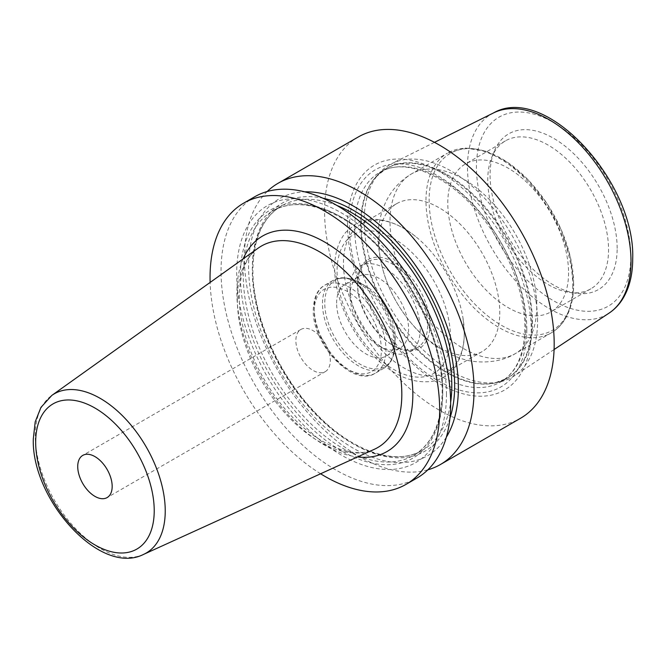 <?xml version="1.0" encoding="UTF-8"?>
<svg xmlns="http://www.w3.org/2000/svg" width="666" height="666" viewBox="0 0 666 666"><rect width="100%" height="100%" fill="white"/><g stroke="black" fill="none" stroke-linecap="round" stroke-linejoin="round"><path stroke-width="0.5" stroke-dasharray="3.33 2.5" d="M537.562 321.062A122.619 70.796 -120 0 0 485.456 199.176A122.619 70.796 -120 0 0 391.758 163.628A122.619 70.796 -120 0 0 379.046 173.451A122.619 70.796 -120 0 0 364.16 220.954A122.619 70.796 -120 0 0 410.206 335.964A122.619 70.796 -120 0 0 499.442 381.976A122.619 70.796 -120 0 0 514.302 375.874A122.619 70.796 -120 0 0 537.562 321.062M617.157 248.368A89.868 51.881 -120 0 0 565.143 146.179A89.868 51.881 -120 0 0 494.255 151.232A89.868 51.881 -120 0 0 490.068 175A89.868 51.881 -120 0 0 576.281 293.315A89.868 51.881 -120 0 0 617.157 248.368M569.705 292.424A85.415 49.309 60 0 0 590.867 288.803A85.415 49.309 60 0 0 608.558 249.7A85.415 49.309 -120 0 0 571.27 163.744A85.415 49.309 -120 0 0 505.452 140.859A85.415 49.309 -120 0 0 491.741 157.376A85.415 49.309 -120 0 0 487.762 179.962A85.415 49.309 60 0 0 569.705 292.424L576.281 293.315M568.573 272.785A85.415 49.309 60 0 1 550.882 311.879A85.415 49.309 60 0 1 485.064 289.002A85.415 49.309 60 0 1 447.785 203.047A85.415 49.309 -120 0 1 465.476 163.944A85.415 49.309 -120 0 1 531.293 186.83A85.415 49.309 -120 0 1 568.573 272.785M396.67 203.663A85.415 49.309 -120 0 1 462.487 226.548A85.415 49.309 -120 0 1 499.775 312.504A85.415 49.309 60 0 1 482.084 351.606A85.415 49.309 60 0 1 416.267 328.721A85.415 49.309 60 0 1 378.979 242.765A85.415 49.309 -120 0 1 396.67 203.663L361.155 224.167A85.415 49.309 -120 0 0 343.465 263.27A85.415 49.309 60 0 0 380.752 349.225A85.415 49.309 60 0 0 446.57 372.111A85.415 49.309 60 0 0 464.26 333.008A85.415 49.309 -120 0 0 463.012 318.181A85.415 49.309 -120 0 0 416.084 236.896A85.415 49.309 -120 0 0 361.155 224.167M429.978 324.908A51.249 29.587 -120 0 0 393.739 262.138A51.249 29.587 -120 0 0 357.5 283.058A51.249 29.587 -120 0 0 393.739 345.829A51.249 29.587 -120 0 0 429.978 324.908M357.5 283.058L357.5 284.39A49.625 28.646 -120 0 0 392.59 345.163A49.625 28.646 -120 0 0 417.407 347.619A49.625 28.646 -120 0 0 427.68 324.908A49.625 28.646 -120 0 0 406.019 274.966A49.625 28.646 -120 0 0 367.782 261.671A49.625 28.646 -120 0 0 357.5 284.39M350.041 288.694A49.625 28.646 -120 0 0 385.131 349.475A49.625 28.646 -120 0 0 409.94 351.931A49.625 28.646 -120 0 0 420.221 329.212A49.625 28.646 60 0 0 398.559 279.27A49.625 28.646 60 0 0 360.323 265.984A49.625 28.646 60 0 0 350.041 288.694L350.041 295.404A41.4 23.901 60 0 1 358.616 276.457A41.4 23.901 60 0 1 390.526 287.546A41.4 23.901 60 0 1 408.591 329.212A41.4 23.901 60 0 1 400.016 348.168A41.4 23.901 60 0 1 379.32 346.112A41.4 23.901 60 0 1 350.041 295.404M336.621 303.155A41.4 23.901 60 0 1 345.196 284.199A41.4 23.901 60 0 1 365.9 286.255A41.4 23.901 60 0 1 395.179 336.963A41.4 23.901 60 0 1 386.605 355.91A41.4 23.901 60 0 1 354.695 344.822A41.4 23.901 60 0 1 336.621 303.155M395.179 336.963L395.179 343.806A49.783 28.746 -120 0 0 359.973 282.825A49.783 28.746 -120 0 0 324.767 303.155A49.783 28.746 -120 0 0 359.973 364.135A49.783 28.746 -120 0 0 395.179 343.806C394.672 356.318 390.85 364.502 383.716 368.356A50.741 29.296 -120 0 0 394.222 345.13A50.741 29.296 -120 0 0 372.078 294.072A50.741 29.296 -120 0 0 332.975 280.478A50.741 29.296 -120 0 0 322.469 303.704A50.741 29.296 -120 0 0 344.613 354.762A50.741 29.296 -120 0 0 383.716 368.356L375.482 373.11A50.741 29.296 -120 0 0 385.989 349.883A50.741 29.296 -120 0 0 363.844 298.826A50.741 29.296 -120 0 0 324.742 285.231A50.741 29.296 -120 0 0 314.235 308.458A50.741 29.296 -120 0 0 336.38 359.515A50.741 29.296 -120 0 0 375.482 373.11C353.022 388.136 311.921 344.189 313.286 309.782C313.794 297.261 317.615 289.077 324.742 285.231L332.975 280.478C339.885 276.224 348.884 277.006 359.973 282.825L365.9 286.255M347.51 224.592A129.92 75.008 60 0 1 439.377 171.553A129.92 75.008 60 0 1 531.243 330.677A129.92 75.008 60 0 1 439.377 383.716A129.92 75.008 60 0 1 347.51 224.592M358.2 137.021A162.362 93.739 -120 0 0 324.567 211.355A162.362 93.739 60 0 0 395.438 374.75A162.362 93.739 60 0 0 520.562 418.248M254.67 196.795A162.362 93.739 -120 0 0 221.037 271.12A162.362 93.739 -120 0 0 291.908 434.523A162.362 93.739 -120 0 0 417.033 478.022M267.191 191.517A162.362 93.739 -120 0 0 244.405 257.634A162.362 93.739 -120 0 0 307.742 412.704A162.362 93.739 -120 0 0 427.863 469.813M446.461 394.655A148.335 85.639 -120 0 0 341.575 212.987A148.335 85.639 -120 0 0 236.688 273.543A148.335 85.639 60 0 0 341.575 455.219A148.335 85.639 60 0 0 446.461 394.655M446.362 437.129A148.335 85.639 60 0 1 328.388 430.328A148.335 85.639 60 0 1 248.593 266.666A148.335 85.639 -120 0 1 304.745 191.841M320.596 473.776A162.362 93.739 60 0 1 210.123 282.434M325.266 371.636A24.351 14.061 60 0 0 330.311 360.489A24.351 14.061 -120 0 0 319.68 335.98A24.351 14.061 -120 0 0 300.907 329.454A24.351 14.061 -120 0 0 295.87 340.609A24.351 14.061 60 0 0 306.502 365.118A24.351 14.061 60 0 0 325.266 371.636L107.126 497.577M493.514 112.929A115.643 66.767 -120 0 0 467.474 166.991A115.643 66.767 60 0 0 519.297 284.773A115.643 66.767 60 0 0 609.082 313.103M361.23 223.876A121.104 69.922 60 0 1 375.94 176.956A121.104 69.922 60 0 1 471.961 193.257A121.104 69.922 60 0 1 532.5 322.752A121.104 69.922 60 0 1 494.846 382.917A121.104 69.922 60 0 1 406.718 337.471A121.104 69.922 60 0 1 361.23 223.876M630.802 256.244A109.157 63.02 60 0 1 553.613 300.807A109.157 63.02 60 0 1 476.423 167.116A109.157 63.02 -120 0 1 553.613 122.552A109.157 63.02 -120 0 1 630.802 256.244M573.576 283.558A102.148 58.974 -120 0 0 501.348 158.458A102.148 58.974 -120 0 0 429.12 200.158A102.148 58.974 60 0 0 501.348 325.258A102.148 58.974 60 0 0 573.576 283.558M572.735 285.373A103.771 59.915 60 0 1 551.24 332.875A103.771 59.915 60 0 1 471.278 305.07A103.771 59.915 60 0 1 425.982 200.641A103.771 59.915 -120 0 1 447.469 153.138L411.505 173.901A103.771 59.915 -120 0 0 390.018 221.403A103.771 59.915 60 0 0 435.314 325.84A103.771 59.915 60 0 0 515.276 353.638A103.771 59.915 60 0 0 536.771 306.135A103.771 59.915 -120 0 0 491.475 201.706A103.771 59.915 -120 0 0 411.505 173.901C399.334 181.177 390.426 191.3 384.781 204.262C380.269 214.86 378.055 226.099 378.13 237.978C379.27 271.412 391.766 301.482 415.609 328.171C429.154 343.032 444.697 353.255 462.237 358.857C475.274 363.445 498.934 363.894 515.276 353.638L551.24 332.875C556.884 329.595 561.53 324.975 565.168 319.014C570.829 309.582 573.667 297.927 573.684 284.041L570.529 257.667L561.355 230.053L546.969 203.505L528.579 180.295L507.733 162.379L486.13 151.29L465.459 148.043L447.469 153.138A103.771 59.915 -120 0 1 527.439 180.936A103.771 59.915 -120 0 1 572.735 285.373M450.424 336.713A80.17 46.287 60 0 1 393.739 369.439A80.17 46.287 60 0 1 337.054 271.253A80.17 46.287 -120 0 1 393.739 238.528A80.17 46.287 -120 0 1 450.424 336.713M381.402 349.883A47.494 27.423 -120 0 0 347.819 291.716A47.494 27.423 -120 0 0 314.235 311.105A47.494 27.423 -120 0 0 347.819 369.272A47.494 27.423 -120 0 0 381.402 349.883M531.826 323.052A120.987 69.855 60 0 1 506.768 378.438A120.987 69.855 60 0 1 413.528 346.02A120.987 69.855 60 0 1 360.714 224.259A120.987 69.855 60 0 1 385.772 168.873A120.987 69.855 60 0 1 479.012 201.29A120.987 69.855 60 0 1 531.826 323.052M354.712 227.73A120.987 69.855 60 0 1 379.77 172.344A120.987 69.855 60 0 1 473.002 204.753A120.987 69.855 60 0 1 525.815 326.515A120.987 69.855 60 0 1 500.757 381.909A120.987 69.855 60 0 1 407.525 349.492A120.987 69.855 60 0 1 354.712 227.73M526.814 329.562A125.433 72.419 60 0 1 438.128 380.769A125.433 72.419 60 0 1 349.434 227.156A125.433 72.419 60 0 1 438.128 175.949A125.433 72.419 60 0 1 526.814 329.562M442.748 392.515A143.082 82.609 60 0 1 341.575 450.932A143.082 82.609 60 0 1 240.401 275.691A143.082 82.609 -120 0 1 341.575 217.274A143.082 82.609 -120 0 1 442.748 392.515M442.748 390.859A141.05 81.435 60 0 1 413.536 455.427A141.05 81.435 60 0 1 304.837 417.64A141.05 81.435 60 0 1 243.273 275.691A141.05 81.435 -120 0 1 272.486 211.114A141.05 81.435 -120 0 1 381.177 248.909A141.05 81.435 -120 0 1 442.748 390.859M337.013 205.519A141.05 81.435 -120 0 0 281.527 205.894A141.05 81.435 -120 0 0 252.314 270.471A141.05 81.435 60 0 0 313.886 412.421A141.05 81.435 60 0 0 422.577 450.208L413.536 455.427C432.117 444.214 441.658 422.968 442.157 391.683C442.64 347.161 417.94 289.227 382.043 250.999C345.329 210.573 299.475 194.505 272.486 211.114L281.527 205.894C262.945 217.108 253.405 238.361 252.905 269.638C252.422 314.169 277.123 372.103 313.02 410.323C349.733 450.757 395.587 466.824 422.577 450.208A141.05 81.435 60 0 0 450.649 402.347M449.925 418.24A143.082 82.609 60 0 1 338.003 433.733A143.082 82.609 60 0 1 252.314 268.814A143.082 82.609 -120 0 1 322.885 198.202M243.173 258.849A124.425 71.836 -120 0 0 236.88 292.957A124.425 71.836 -120 0 0 357.542 456.943M237.304 299.317A116.334 67.166 -120 0 0 285.98 414.127A116.334 67.166 -120 0 0 374.4 449.267C354.728 459.332 318.872 446.503 289.618 414.061C259.549 381.993 238.786 333 239.252 296.27C239.802 272.694 246.137 256.635 258.258 248.085A116.334 67.166 -120 0 0 237.304 299.317M143.573 554.395A91.916 53.072 60 0 1 73.71 526.623A91.916 53.072 60 0 1 35.248 435.905A91.916 53.072 60 0 1 51.798 395.429M434.465 142.349L391.758 163.628M499.442 381.976L494.846 382.917L506.768 378.438L500.757 381.909C516.341 372.61 524.375 354.587 524.866 327.847C525.158 293.39 508.1 249.234 481.784 216.833C449.134 175.175 404.295 156.801 379.77 172.344L385.772 168.873L375.94 176.956L379.046 173.451M554.079 349.533L514.302 375.874M491.741 157.376L494.255 151.232M590.867 288.803L550.882 311.879M505.452 140.859L465.476 163.944M482.084 351.606L446.57 372.111M463.012 318.181L464.285 333.4C464.31 345.288 461.796 355.502 456.751 364.052C449.267 375.932 439.135 380.269 432.059 381.335C413.253 383.799 394.48 376.057 375.749 358.092C351.598 335.098 334.39 297.677 334.673 267.94C334.64 253.321 338.386 241.383 345.912 232.126L355.386 224.184C369.339 215.451 392.399 217.782 416.084 236.896M392.59 345.163L393.739 345.829M417.407 347.619L409.94 351.931M367.782 261.671L360.323 265.984M345.196 284.199L358.616 276.457M386.605 355.91L400.016 348.168M379.32 346.112L385.131 349.475M300.907 329.454L82.775 455.394"/><path stroke-width="1" d="M427.863 469.813A162.362 93.739 -120 0 0 440.392 464.527L520.562 418.248A162.362 93.739 60 0 0 554.187 343.922A162.362 93.739 -120 0 0 483.316 180.519A162.362 93.739 -120 0 0 358.2 137.021L278.03 183.308A162.362 93.739 -120 0 0 267.191 191.517M243.673 203.138L254.67 196.795A162.362 93.739 -120 0 1 379.786 240.293A162.362 93.739 -120 0 1 450.657 403.696A162.362 93.739 -120 0 1 417.033 478.022L406.035 484.365A162.362 93.739 60 0 0 439.668 410.04A162.362 93.739 -120 0 0 368.789 246.645A162.362 93.739 -120 0 0 243.673 203.138A162.362 93.739 -120 0 0 210.048 277.472A162.362 93.739 60 0 0 210.123 282.434M440.392 464.527A162.362 93.739 -120 0 0 474.025 390.201A162.362 93.739 -120 0 0 403.146 226.806A162.362 93.739 -120 0 0 278.03 183.308M304.745 191.841A148.335 85.639 -120 0 1 458.375 387.779A148.335 85.639 60 0 1 446.362 437.129M406.035 484.365A162.362 93.739 60 0 1 320.596 473.776M112.171 486.43A24.351 14.061 -120 0 0 101.54 461.921A24.351 14.061 -120 0 0 82.775 455.394A24.351 14.061 -120 0 0 77.731 466.541A24.351 14.061 60 0 0 88.362 491.058A24.351 14.061 60 0 0 107.126 497.577A24.351 14.061 60 0 0 112.171 486.43M554.079 349.533L609.082 313.103A115.643 66.767 60 0 0 631.018 261.413A115.643 66.767 -120 0 0 581.876 146.453A115.643 66.767 -120 0 0 493.514 112.929L434.465 142.349M450.649 402.347A141.05 81.435 60 0 0 451.789 385.639A141.05 81.435 -120 0 0 337.013 205.519M322.885 198.202A143.082 82.609 -120 0 1 454.662 385.639A143.082 82.609 60 0 1 449.925 418.24M357.542 456.943A124.425 71.836 -120 0 0 412.837 394.547A124.425 71.836 -120 0 0 341.5 253.604A124.425 71.836 -120 0 0 243.173 258.849M374.4 449.267A116.334 67.166 -120 0 0 401.823 394.297A116.334 67.166 -120 0 0 348.917 275.025A116.334 67.166 -120 0 0 258.258 248.085L51.798 395.429A91.916 53.072 60 0 1 123.435 416.716A91.916 53.072 60 0 1 165.235 510.955A91.916 53.072 60 0 1 143.573 554.395L374.4 449.267M35.681 442.266A83.824 48.393 60 0 1 94.955 408.042A83.824 48.393 60 0 1 154.221 510.705A83.824 48.393 60 0 1 94.955 544.93A83.824 48.393 60 0 1 35.681 442.266M609.082 313.103C614.635 309.407 619.255 304.553 622.935 298.543C629.453 287.712 632.7 274.492 632.7 258.899C635.605 182.276 545.745 82.95 493.514 112.929M143.573 554.395C99.958 576.639 31.344 499.017 33.3 438.952L35.19 421.894L40.942 407.392L51.798 395.429"/></g></svg>
